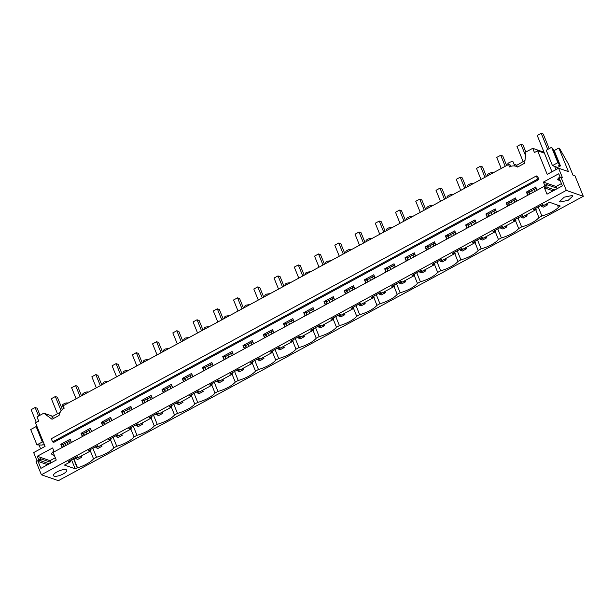 <?xml version="1.0" encoding="UTF-8"?>
<svg xmlns="http://www.w3.org/2000/svg" width="614" height="614" viewBox="0 0 614 614"><rect width="100%" height="100%" fill="white"/><g stroke="black" fill="none" stroke-linecap="round" stroke-linejoin="round"><path stroke-width="0.92" d="M63.702 408.487L62.428 405.34A2.87 0.898 -22.1 0 1 63.879 403.843A2.87 0.898 -22.1 0 1 67.747 403.183L67.786 403.283M517.84 166.916L516.113 166.317A9.563 8.558 109.2 0 0 509.559 166.931L508.569 164.491L63.188 405.77L64.178 408.21A9.563 8.558 -70.8 0 0 59.09 415.432L52.029 419.262L43.809 413.191L52.773 416.307M37.124 461.06L33.67 452.572L45.068 446.393L35.497 422.823L38.69 421.097L36.978 416.891L43.809 413.191M52.505 452.733L52.297 452.234L53.994 451.313L52.627 447.944L37.285 456.256L38.651 459.625L40.347 458.712L40.992 460.308L39.48 459.786L39.764 460.477L49.327 463.8M62.106 447.529L60.794 444.29L63.434 444.329L70.403 440.553M71.431 442.471L70.119 439.24L60.794 444.29M82.353 436.562L81.04 433.323L83.681 433.361L90.649 429.585M91.678 431.504L90.365 428.273L81.04 433.323M102.599 425.594L101.287 422.355L103.927 422.394L110.888 418.618M111.925 420.544L110.612 417.305L101.287 422.355M122.838 414.627L121.526 411.395L124.174 411.426L131.135 407.65M132.163 409.576L130.851 406.338L121.526 411.395M143.085 403.659L141.773 400.428L144.413 400.458L151.382 396.682M152.41 398.609L151.098 395.37L141.773 400.428M163.332 392.691L162.019 389.46L164.659 389.491L171.621 385.715M172.657 387.641L171.344 384.402L162.019 389.46M183.571 381.724L182.258 378.493L184.906 378.523L191.867 374.747M192.896 376.674L191.583 373.435L182.258 378.493M203.817 370.756L202.505 367.525L205.145 367.556L212.114 363.78M213.142 365.706L211.83 362.467L202.505 367.525M224.064 359.789L222.752 356.557L225.392 356.588L232.361 352.812M233.389 354.738L232.077 351.507L222.752 356.557M244.311 348.821L242.998 345.59L245.638 345.621L252.6 341.844M253.636 343.771L252.323 340.54L242.998 345.59M264.55 337.853L263.237 334.622L265.885 334.653L272.846 330.877M273.875 332.803L272.562 329.572L263.237 334.622M284.796 326.886L283.484 323.655L286.124 323.685L293.093 319.917M294.121 321.836L292.809 318.605L283.484 323.655M305.043 315.918L303.73 312.687L306.371 312.718L313.332 308.949M314.368 310.868L313.056 307.637L303.73 312.687M325.282 304.951L323.969 301.72L326.617 301.75L333.579 297.982M334.607 299.901L333.295 296.669L323.969 301.72M345.528 293.983L344.216 290.752L346.856 290.783L353.825 287.014M354.854 288.933L353.541 285.702L344.216 290.752M365.775 283.016L364.463 279.784L367.103 279.815L374.072 276.047M375.1 277.965L373.788 274.734L364.463 279.784M386.022 272.048L384.709 268.817L387.35 268.848L394.311 265.079M395.347 266.998L394.034 263.767L384.709 268.817M406.261 261.08L404.948 257.849L407.596 257.88L414.557 254.112M415.586 256.03L414.273 252.799L404.948 257.849M426.507 250.113L425.195 246.882L427.835 246.912L434.804 243.144M435.833 245.063L434.52 241.832L425.195 246.882M446.754 239.145L445.442 235.914L448.082 235.945L455.043 232.176M456.079 234.095L454.767 230.864L445.442 235.914M466.993 228.185L465.681 224.947L468.329 224.977L475.29 221.209M476.318 223.128L475.006 219.896L465.681 224.947M487.24 217.218L485.927 213.979L488.567 214.01L495.536 210.241M496.565 212.16L495.252 208.929L485.927 213.979M507.486 206.25L506.174 203.011L508.814 203.05L515.775 199.274M516.811 201.192L515.499 197.961L506.174 203.011M527.733 195.283L526.421 192.044L529.061 192.082L536.022 188.306M537.058 190.225L535.746 186.994L526.421 192.044M558.617 178.551L558.41 178.052L560.106 177.131L558.74 173.77L543.398 182.082L544.764 185.443L546.46 184.53L547.105 186.126L545.593 185.605L51.438 453.309L51.983 454.652L54.393 455.488M558.594 168.198L568.41 171.605L558.84 148.035L559.461 148.258L568.518 164.184L572.985 175.167L575.003 175.873L583.3 196.303L566.308 190.401L560.981 177.269L562.485 177.791L558.594 168.198L547.197 174.376L537.626 150.806L534.441 152.533L532.729 148.319L544.05 152.257M516.113 166.317A9.563 8.558 109.2 0 1 517.625 167.031L524.686 163.201L525.899 152.019L532.729 148.319M52.566 441.888L53.817 442.318L538.892 179.541L537.611 176.387L536.36 175.949L51.292 438.734L52.566 441.888L537.641 179.104L536.36 175.949M508.569 164.491L510.28 165.089L510.802 166.379M53.71 418.349L51.714 416.883L60.187 412.293M36.94 444.881L30.7 429.516L36.119 426.584L42.351 441.942L36.94 444.881L42.136 445.081L42.965 444.636L44.584 445.204M37.178 426.953L36.119 426.584M583.3 196.303L58.376 480.67L41.391 474.768L36.057 461.636L39.48 459.786M39.012 444.958L40.585 448.826M40.347 458.712L51.538 462.595M50.624 462.281L49.972 460.669L55.321 457.768M37.285 456.256L49.972 460.669M68.292 461.897L70.533 461.789L64.47 465.074L75.184 468.789L77.541 467.837A15.78 4.927 157.9 0 0 93.551 458.842L96.505 457.238A15.78 4.927 157.9 0 0 113.79 447.875L116.752 446.271A15.78 4.927 157.9 0 0 134.036 436.907L136.991 435.303A15.78 4.927 157.9 0 0 154.283 425.939L157.238 424.335A15.78 4.927 157.9 0 0 174.529 414.972L177.484 413.368A15.78 4.927 157.9 0 0 194.768 404.004L197.723 402.408A15.78 4.927 157.9 0 0 215.015 393.037L217.97 391.44A15.78 4.927 157.9 0 0 235.262 382.069L238.217 380.473A15.78 4.927 157.9 0 0 255.501 371.102L258.463 369.505A15.78 4.927 157.9 0 0 275.747 360.134L278.702 358.538A15.78 4.927 157.9 0 0 295.994 349.166L298.949 347.57A15.78 4.927 157.9 0 0 316.241 338.199L319.196 336.602A15.78 4.927 157.9 0 0 336.48 327.239L339.435 325.635A15.78 4.927 157.9 0 0 356.726 316.271L359.681 314.667A15.78 4.927 157.9 0 0 376.973 305.304L379.928 303.7A15.78 4.927 157.9 0 0 397.212 294.336L400.174 292.732A15.78 4.927 157.9 0 0 417.459 283.369L420.413 281.765A15.78 4.927 157.9 0 0 437.705 272.401L440.66 270.797A15.78 4.927 157.9 0 0 457.952 261.434L460.907 259.829A15.78 4.927 157.9 0 0 478.191 250.466L481.146 248.862A15.78 4.927 157.9 0 0 498.438 239.498L501.392 237.894A15.78 4.927 157.9 0 0 518.684 228.531L521.639 226.927A15.78 4.927 157.9 0 0 538.923 217.563L541.886 215.959A15.78 4.927 157.9 0 0 558.625 207.217L560.252 206.012L549.545 202.29L543.482 205.575L542.837 204.462L533.512 209.512L536.152 209.543L523.243 216.542L522.591 215.43L513.266 220.48L515.906 220.51L502.996 227.51L502.344 226.397L493.019 231.447L495.667 231.478L482.75 238.478L482.097 237.365L472.772 242.415L475.42 242.446L468.966 245.945L462.503 249.445L461.858 248.332L452.533 253.382L455.174 253.413L448.719 256.913L442.264 260.405L441.612 259.3L432.287 264.35L434.927 264.381L428.472 267.881L422.018 271.373L421.365 270.267L412.04 275.318L414.688 275.348L408.233 278.848L401.771 282.34L401.126 281.235L391.801 286.285L394.441 286.316L387.987 289.816L381.532 293.308L380.88 292.203L371.554 297.253L374.195 297.283L367.74 300.783L361.285 304.275L360.633 303.162L351.308 308.22L353.956 308.251L341.039 315.243L340.386 314.13L331.061 319.188L333.709 319.219L327.254 322.718L320.792 326.211L320.147 325.098L310.822 330.155L313.462 330.186L300.553 337.178L299.901 336.065L290.575 341.123L293.216 341.154L280.306 348.146L279.654 347.033L270.329 352.091L272.977 352.121L260.06 359.113L259.415 358L250.09 363.051L252.73 363.089L239.821 370.081L239.168 368.968L229.843 374.018L232.483 374.056L219.574 381.048L218.922 379.936L209.597 384.986L212.244 385.024L199.327 392.016L198.675 390.903L189.35 395.953L191.998 395.992L179.088 402.984L178.436 401.871L169.111 406.921L171.751 406.959L158.842 413.951L158.189 412.838L148.864 417.888L151.505 417.919L138.595 424.919L137.943 423.806L128.618 428.856L131.266 428.887L118.348 435.886L117.704 434.773L108.379 439.824L111.019 439.854L98.11 446.854L97.457 445.741L88.132 450.791L90.772 450.822L77.863 457.821L77.21 456.709L68.169 461.605M62.39 447.376L61.2 444.436M71.224 442.587L70.364 439.839M82.637 436.408L81.439 433.469M91.471 431.619L90.603 428.871M102.883 425.441L101.686 422.501M111.717 420.651L110.85 417.904M123.122 414.473L121.933 411.534M131.964 409.684L131.097 406.936M143.369 403.505L142.172 400.566M152.203 398.716L151.343 395.969M163.616 392.538L162.418 389.598M172.45 387.749L171.582 385.001M183.855 381.57L182.665 378.631M192.696 376.781L191.829 374.033M204.101 370.603L202.912 367.663M212.935 365.814L212.076 363.066M224.348 359.635L223.151 356.696M233.182 354.846L232.315 352.098M244.595 348.668L243.397 345.728M253.428 343.878L252.561 341.131M264.834 337.7L263.644 334.76M273.675 332.911L272.808 330.163M285.08 326.732L283.883 323.793M293.914 321.943L293.055 319.203M305.327 315.765L304.13 312.825M314.161 310.976L313.293 308.236M325.566 304.797L324.376 301.858M334.407 300.016L333.54 297.268M345.812 293.83L344.623 290.89M354.646 289.048L353.787 286.301M366.059 282.862L364.862 279.923M374.893 278.081L374.026 275.333M386.306 271.895L385.108 268.955M395.14 267.113L394.272 264.365M406.545 260.927L405.355 257.987M415.386 256.145L414.519 253.398M426.791 249.959L425.594 247.02M435.625 245.178L434.766 242.43M447.038 238.992L445.841 236.052M455.872 234.21L455.005 231.463M467.277 228.024L466.087 225.085M476.119 223.243L475.251 220.495M487.524 217.064L486.334 214.125M496.358 212.275L495.498 209.527M507.77 206.097L506.573 203.157M516.604 201.308L515.737 198.56M528.017 195.129L526.82 192.19M536.851 190.34L535.984 187.592M560.981 177.269L557.55 179.127L557.834 179.818L559.523 178.904L562.355 185.865L547.013 194.177L544.449 187.869L546.145 186.948L545.593 185.605M546.145 186.948L554.803 189.956M546.46 184.53L557.65 188.414M543.398 182.082L556.084 186.487L556.737 188.099M561.426 183.586L556.084 186.487M557.834 179.818L560.237 180.654M537.626 150.806L544.418 153.162M559.461 164.828L553.229 149.463L551.625 147.306L546.214 150.246L552.446 165.603L557.865 162.672L559.461 164.828L558.64 165.273L560.452 165.903L556.952 167.799M553.575 150.323L554.212 150.545L560.452 165.903M558.84 148.035L554.212 150.545M538.892 179.541L537.641 179.104M82.951 395.063L82.675 394.372A2.87 0.898 -22.1 0 1 84.118 392.876A2.87 0.898 -22.1 0 1 87.986 392.216L88.032 392.315M508.085 164.752L507.809 164.061A2.87 0.898 -22.1 0 1 509.252 162.564A2.87 0.898 -22.1 0 1 512.859 161.689A2.87 0.898 -22.1 0 1 513.12 161.904L514.778 165.98M487.846 175.719L487.562 175.028A2.87 0.898 -22.1 0 1 489.013 173.532A2.87 0.898 -22.1 0 1 492.881 172.872L492.919 172.971M467.599 186.687L467.315 185.996A2.87 0.898 -22.1 0 1 468.766 184.499A2.87 0.898 -22.1 0 1 472.634 183.839L472.673 183.939M447.353 197.654L447.076 196.964A2.87 0.898 -22.1 0 1 448.519 195.467A2.87 0.898 -22.1 0 1 452.388 194.807L452.426 194.907M427.106 208.622L426.83 207.931A2.87 0.898 -22.1 0 1 428.28 206.427A2.87 0.898 -22.1 0 1 432.149 205.774L432.187 205.874M406.867 219.589L406.583 218.899A2.87 0.898 -22.1 0 1 408.034 217.394A2.87 0.898 -22.1 0 1 411.902 216.742L411.94 216.842M386.62 230.557L386.336 229.866A2.87 0.898 -22.1 0 1 387.787 228.362A2.87 0.898 -22.1 0 1 391.655 227.702L391.694 227.802M366.374 241.525L366.097 240.834A2.87 0.898 -22.1 0 1 367.54 239.33A2.87 0.898 -22.1 0 1 371.409 238.669L371.455 238.769M346.135 252.492L345.851 251.801A2.87 0.898 -22.1 0 1 347.301 250.297A2.87 0.898 -22.1 0 1 351.17 249.637L351.208 249.737M325.888 263.46L325.604 262.769A2.87 0.898 -22.1 0 1 327.055 261.265L330.961 260.704M305.642 274.427L305.365 273.737A2.87 0.898 -22.1 0 1 306.808 272.232L310.722 271.672M285.395 285.395L285.119 284.704A2.87 0.898 -22.1 0 1 286.569 283.2L290.476 282.64M265.156 296.362L264.872 295.664A2.87 0.898 -22.1 0 1 266.322 294.167L270.229 293.607M244.909 307.322L244.625 306.632A2.87 0.898 -22.1 0 1 246.076 305.135L249.982 304.575M224.663 318.29L224.386 317.599A2.87 0.898 -22.1 0 1 225.829 316.103L229.743 315.542M204.424 329.257L204.14 328.567A2.87 0.898 -22.1 0 1 205.59 327.07L209.497 326.51M184.177 340.225L183.893 339.534A2.87 0.898 -22.1 0 1 185.344 338.038L189.25 337.477M163.93 351.193L163.654 350.502A2.87 0.898 -22.1 0 1 165.097 349.005L169.011 348.445M143.684 362.16L143.407 361.469A2.87 0.898 -22.1 0 1 144.858 359.973L148.718 359.313M123.445 373.128L123.161 372.437A2.87 0.898 -22.1 0 1 124.611 370.94L128.518 370.38M103.198 384.095L102.914 383.405A2.87 0.898 -22.1 0 1 104.365 381.908L108.271 381.348M43.41 442.31L42.351 441.942M566.308 190.401L41.391 474.768M560.26 201.975L559.592 201.438L564.274 197.148L572.217 195.498L572.885 196.035L568.196 200.325L560.26 201.975M54.147 476.157A7.176 2.241 157.9 0 0 62.083 474.507A7.176 2.241 157.9 0 0 66.772 470.217A7.176 2.241 157.9 0 0 66.105 469.679A7.176 2.241 157.9 0 0 58.161 471.329A7.176 2.241 157.9 0 0 53.479 475.612A7.176 2.241 157.9 0 0 54.147 476.157M39.764 460.477L38.068 461.39L40.9 468.359L56.242 460.047L53.679 453.738L51.983 454.652M38.068 461.39L47.631 464.714M70.004 461.613L69.674 460.792M63.894 446.562L62.912 444.145M70.533 461.789L70.042 460.592M64.263 446.363L63.434 444.329M536.152 209.543L535.661 208.346M529.882 194.108L529.061 192.082M515.906 220.51L515.422 219.313M509.643 205.076L508.814 203.05M495.667 231.478L495.176 230.281M489.396 216.044L488.567 214.01M475.42 242.446L474.929 241.248M469.15 227.011L468.329 224.977M455.174 253.413L454.69 252.216M448.911 237.979L448.082 235.945M434.927 264.381L434.443 263.183M428.664 248.946L427.835 246.912M414.688 275.348L414.197 274.151M408.417 259.914L407.596 257.88M394.441 286.316L393.95 285.119M388.171 270.881L387.35 268.848M374.195 297.283L373.711 296.086M367.932 281.849L367.103 279.815M353.956 308.251L353.464 307.054M347.685 292.817L346.856 290.783M333.709 319.219L333.218 318.014M327.439 303.784L326.617 301.75M313.462 330.186L312.979 328.981M307.2 314.752L306.371 312.718M293.216 341.154L292.732 339.949M286.953 325.719L286.124 323.685M272.977 352.121L272.486 350.916M266.706 336.687L265.885 334.653M252.73 363.089L252.239 361.884M246.46 347.654L245.638 345.621M232.483 374.056L232 372.851M226.221 358.622L225.392 356.588M212.244 385.024L211.753 383.819M205.974 369.59L205.145 367.556M191.998 395.992L191.507 394.787M185.727 380.557L184.906 378.523M171.751 406.959L171.268 405.754M165.488 391.525L164.659 389.491M151.505 417.919L151.021 416.722M145.242 402.492L144.413 400.458M131.266 428.887L130.774 427.689M124.995 413.46L124.174 411.426M111.019 439.854L110.528 438.657M104.748 424.427L103.927 422.394M90.772 450.822L90.289 449.625M84.509 435.395L83.681 433.361M77.341 457.637L77.003 456.816M90.25 450.645L89.92 449.824M84.141 435.595L83.159 433.177M97.58 446.67L97.25 445.848M110.497 439.678L110.159 438.856M104.38 424.627L103.405 422.209M117.827 435.702L117.497 434.881M130.736 428.71L130.406 427.889M124.627 413.659L123.644 411.242M138.073 424.734L137.743 423.921M150.983 417.743L150.653 416.921M144.873 402.692L143.891 400.274M158.32 413.767L157.982 412.953M171.229 406.775L170.899 405.954M165.12 391.724L164.138 389.307M178.559 402.799L178.229 401.986M191.476 395.807L191.138 394.986M185.359 380.757L184.377 378.339M198.806 391.832L198.476 391.018M211.715 384.84L211.385 384.019M205.606 369.789L204.623 367.372M219.052 380.864L218.714 380.051M231.962 373.872L231.631 373.051M225.852 358.822L224.87 356.404M239.291 369.897L238.961 369.083M252.208 362.905L251.87 362.083M246.091 347.854L245.116 345.436M259.538 358.929L259.208 358.115M272.447 351.937L272.117 351.116M266.338 336.886L265.355 334.469M279.784 347.961L279.454 347.148M292.694 340.97L292.364 340.148M286.584 325.919L285.602 323.501M300.031 336.994L299.693 336.18M312.94 330.002L312.61 329.181M306.831 314.951L305.849 312.534M320.27 326.034L319.94 325.213M333.187 319.034L332.849 318.221M327.07 303.984L326.088 301.566M340.517 315.066L340.187 314.245M353.426 308.067L353.096 307.253M347.317 293.016L346.334 290.599M360.763 304.099L360.426 303.278M373.673 297.099L373.343 296.286M367.563 282.049L366.581 279.639M381.002 293.131L380.672 292.31M393.919 286.132L393.582 285.318M387.802 271.081L386.828 268.671M401.249 282.164L400.919 281.342M414.158 275.164L413.828 274.351M408.049 260.113L407.067 257.703M421.496 271.196L421.166 270.375M434.405 264.197L434.075 263.383M428.296 249.146L427.313 246.736M441.742 260.229L441.405 259.407M454.652 253.229L454.322 252.415M448.542 238.178L447.56 235.768M461.981 249.261L461.651 248.44M474.898 242.261L474.561 241.448M468.781 227.211L467.799 224.801M482.228 238.293L481.898 237.472M495.137 231.294L494.807 230.48M489.028 216.243L488.046 213.833M502.475 227.326L502.137 226.505M515.384 220.334L515.054 219.513M509.275 205.276L508.292 202.866M522.714 216.358L522.384 215.537M535.631 209.366L535.293 208.545M529.514 194.316L528.539 191.898M542.96 205.391L542.63 204.569M544.449 187.869L553.114 190.877M557.382 168.858L556.652 167.069L552.446 165.603M551.625 147.306L557.865 162.672M515.407 166.11L524.978 160.492M514.079 164.26L516.481 165.097M535.761 209.758L538.923 217.563M541.886 215.959L538.225 206.956M532.445 192.727L531.624 190.693M511.378 201.661L512.206 203.694M517.986 217.924L521.639 226.927M515.514 220.725L518.684 228.531M491.131 212.628L491.96 214.662M497.739 228.892L501.392 237.894M495.268 231.693L498.438 239.498M470.892 223.596L471.713 225.63M477.492 239.859L481.146 248.862M475.021 242.66L478.191 250.466M450.645 234.563L451.467 236.597M457.246 250.827L460.907 259.829M454.782 253.628L457.952 261.434M430.399 245.531L431.228 247.557M437.007 261.794L440.66 270.797M434.535 264.596L437.705 272.401M410.152 256.491L410.981 258.525M416.76 272.762L420.413 281.765M414.289 275.563L417.459 283.369M389.913 267.458L390.734 269.492M396.514 283.729L400.174 292.732M394.05 286.531L397.212 294.336M369.666 278.426L370.495 280.46M376.275 294.697L379.928 303.7M373.803 297.498L376.973 305.304M349.42 289.394L350.249 291.427M356.028 305.665L359.681 314.667M353.557 308.466L356.726 316.271M329.181 300.361L330.002 302.395M335.781 316.632L339.435 325.635M333.31 319.433L336.48 327.239M308.934 311.329L309.755 313.363M315.535 327.6L319.196 336.602M313.071 330.401L316.241 338.199M288.687 322.296L289.516 324.33M295.296 338.567L298.949 347.57M292.824 341.369L295.994 349.166M268.441 333.264L269.27 335.298M275.049 349.535L278.702 358.538M272.578 352.336L275.747 360.134M248.202 344.231L249.023 346.265M254.802 360.495L258.463 369.505M252.339 363.304L255.501 371.102M227.955 355.199L228.784 357.233M234.563 371.462L238.217 380.473M232.092 374.264L235.262 382.069M207.709 366.167L208.537 368.2M214.317 382.43L217.97 391.44M211.845 385.231L215.015 393.037M187.47 377.134L188.291 379.168M194.07 393.397L197.723 402.408M191.599 396.199L194.768 404.004M167.223 388.102L168.044 390.136M173.823 404.365L177.484 413.368M171.36 407.166L174.529 414.972M146.976 399.069L147.805 401.103M153.584 415.333L157.238 424.335M151.113 418.134L154.283 425.939M126.73 410.037L127.558 412.071M133.338 426.3L136.991 435.303M130.866 429.102L134.036 436.907M106.491 421.004L107.312 423.038M113.091 437.268L116.752 446.271M110.627 440.069L113.79 447.875M86.244 431.972L87.073 434.006M92.852 448.235L96.505 457.238M93.551 458.842L90.381 451.037M67.172 442.303L68 444.336M73.78 458.566L77.541 467.837M66.911 442.441L67.74 444.475M73.519 458.712L77.172 467.714M75.184 468.789L71.523 459.786M65.744 445.557L64.923 443.523M558.256 207.087L557.42 205.03M62.367 409.492L57.394 397.25L55.344 396.537L61.147 410.812M81.248 455.987L81.746 457.223L80.05 456.632M75.33 457.729L75.714 458.673L77.51 457.699M55.344 396.537L51.361 398.693L57.478 413.759M68.73 441.458L69.551 443.492M75.714 458.673L77.763 459.379L81.746 457.223M81.516 395.838L77.64 386.283L75.591 385.569L80.081 396.621M101.487 445.02L101.993 446.255L100.297 445.664M95.577 446.762L95.961 447.706L97.756 446.731M75.591 385.569L71.608 387.733L76.098 398.778M88.969 430.491L89.797 432.525M95.961 447.706L98.002 448.412L101.993 446.255M101.763 384.871L97.879 375.315L95.838 374.601L100.32 385.653M121.733 434.052L122.232 435.288L120.544 434.697M115.823 435.794L116.207 436.738L118.003 435.763M95.838 374.601L91.854 376.766L96.337 387.81M109.215 419.523L110.044 421.557M116.207 436.738L118.249 437.444L122.232 435.288M122.009 373.903L118.126 364.348L116.084 363.634L120.567 374.686M141.98 423.084L142.479 424.32L140.783 423.729M136.062 424.827L136.446 425.771L138.242 424.796M116.084 363.634L112.093 365.798L116.583 376.842M129.462 408.556L130.283 410.589M136.446 425.771L138.495 426.477L142.479 424.32M142.256 362.935L138.373 353.38L136.323 352.666L140.813 363.718M162.219 412.117L162.725 413.352L161.029 412.761M156.309 413.859L156.693 414.803L158.489 413.828M136.323 352.666L132.34 354.831L136.83 365.875M149.709 397.588L150.53 399.622M156.693 414.803L158.742 415.509L162.725 413.352M162.495 351.976L158.619 342.412L156.57 341.699L161.06 352.751M182.465 401.149L182.972 402.385L181.276 401.794M176.556 402.891L176.939 403.835L178.735 402.861M156.57 341.699L152.587 343.863L157.069 354.907M169.948 386.62L170.776 388.654M176.939 403.835L178.981 404.542L182.972 402.385M182.742 341.008L178.858 331.445L176.817 330.731L181.299 341.783M202.712 390.182L203.211 391.417L201.515 390.826M196.802 391.924L197.178 392.868L198.982 391.893M176.817 330.731L172.826 332.895L177.316 343.947M190.194 375.653L191.023 377.687M197.178 392.868L199.228 393.574L203.211 391.417M202.988 330.04L199.105 320.477L197.056 319.764L201.546 330.816M222.959 379.214L223.458 380.45L221.761 379.866M217.041 380.956L217.425 381.9L219.221 380.926M197.056 319.764L193.072 321.928L197.562 332.98M210.441 364.693L211.262 366.719M217.425 381.9L219.474 382.614L223.458 380.45M223.227 319.073L219.351 309.51L217.302 308.804L221.792 319.848M243.198 368.246L243.704 369.482L242.008 368.899M237.288 369.989L237.672 370.933L239.468 369.958M217.302 308.804L213.319 310.96L217.809 322.012M230.68 353.725L231.509 355.752M237.672 370.933L239.713 371.647L243.704 369.482M243.474 308.105L239.59 298.542L237.549 297.836L242.031 308.88M263.444 357.279L263.943 358.515L262.255 357.931M257.535 359.021L257.918 359.965L259.714 358.99M237.549 297.836L233.566 299.993L238.048 311.045M250.926 342.758L251.755 344.792M257.918 359.965L259.96 360.679L263.943 358.515M263.721 297.138L259.837 287.575L257.796 286.868L262.278 297.913M283.691 346.311L284.19 347.547L282.494 346.964M277.774 348.054L278.157 348.998L279.953 348.023M257.796 286.868L253.805 289.025L258.294 300.077M271.173 331.79L271.994 333.824M278.157 348.998L280.207 349.711L284.19 347.547M283.967 286.17L280.084 276.607L278.035 275.901L282.524 286.945M303.93 335.344L304.437 336.579L302.74 335.996M298.02 337.086L298.404 338.03L300.2 337.055M278.035 275.901L274.051 278.058L278.541 289.11M291.42 320.823L292.241 322.857M298.404 338.03L300.453 338.744L304.437 336.579M304.206 275.202L300.33 265.639L298.281 264.933L302.771 275.978M324.177 324.376L324.683 325.612L322.987 325.029M318.267 326.118L318.651 327.062L320.447 326.088M298.281 264.933L294.298 267.09L298.78 278.142M311.659 309.855L312.488 311.889M318.651 327.062L320.692 327.776L324.683 325.612M324.453 264.235L320.569 254.672L318.528 253.966L323.01 265.018M344.423 313.416L344.922 314.644L343.226 314.061M338.514 315.151L338.89 316.095L340.693 315.12M318.528 253.966L314.537 256.122L319.027 267.174M331.905 298.888L332.734 300.921M338.89 316.095L340.939 316.809L344.922 314.644M344.7 253.267L340.816 243.704L338.767 242.998L343.257 254.05M364.67 302.449L365.169 303.684L363.473 303.093M358.753 304.183L359.136 305.127L360.932 304.153M338.767 242.998L334.783 245.155L339.273 256.207M352.152 287.92L352.973 289.954M359.136 305.127L361.185 305.841L365.169 303.684M364.939 242.3L361.063 232.737L359.013 232.031L363.503 243.083M384.909 291.481L385.415 292.717L383.719 292.126M378.999 293.216L379.383 294.16L381.179 293.185M359.013 232.031L355.03 234.187L359.52 245.239M372.391 276.952L373.22 278.986M379.383 294.16L381.424 294.873L385.415 292.717M385.185 231.332L381.302 221.769L379.26 221.063L383.742 232.115M405.156 280.514L405.654 281.749L403.966 281.158M399.246 282.248L399.63 283.192L401.426 282.225M379.26 221.063L375.277 223.22L379.759 234.272M392.638 265.985L393.467 268.019M399.63 283.192L401.671 283.906L405.654 281.749M405.432 220.365L401.548 210.802L399.507 210.095L403.989 221.147M425.402 269.546L425.901 270.782L424.205 270.191M419.485 271.281L419.869 272.225L421.664 271.258M399.507 210.095L395.516 212.252L400.006 223.304M412.884 255.017L413.706 257.051M419.869 272.225L421.918 272.938L425.901 270.782M425.679 209.397L421.795 199.842L419.746 199.128L424.236 210.18M445.641 258.578L446.148 259.814L444.452 259.223M439.731 260.313L440.115 261.257L441.911 260.29M419.746 199.128L415.762 201.285L420.252 212.337M433.123 244.05L433.952 246.084M440.115 261.257L442.164 261.971L446.148 259.814M445.917 198.429L442.042 188.874L439.992 188.16L444.482 199.212M465.888 247.611L466.394 248.847L464.698 248.256M459.978 249.345L460.362 250.289L462.158 249.322M439.992 188.16L436.009 190.317L440.491 201.369M453.37 233.082L454.199 235.116M460.362 250.289L462.403 251.003L466.394 248.847M466.164 187.462L462.281 177.906L460.239 177.193L464.721 188.245M486.134 236.643L486.633 237.879L484.937 237.288M480.225 238.378L480.601 239.322L482.404 238.355M460.239 177.193L456.248 179.349L460.738 190.401M473.617 222.114L474.438 224.148M480.601 239.322L482.65 240.036L486.633 237.879M486.411 176.494L482.527 166.939L480.478 166.225L484.968 177.277M506.381 225.676L506.88 226.911L505.184 226.32M500.464 227.41L500.847 228.362L502.643 227.387M480.478 166.225L476.495 168.382L480.985 179.434M493.863 211.147L494.684 213.181M500.847 228.362L502.897 229.068L506.88 226.911M506.65 165.527L502.774 155.971L500.725 155.258L505.215 166.31M526.62 214.708L527.127 215.944L525.43 215.353M520.71 216.45L521.094 217.394L522.89 216.42M500.725 155.258L496.741 157.414L501.231 168.466M514.102 200.179L514.931 202.213M521.094 217.394L523.136 218.1L527.127 215.944M525.891 152.088L523.013 145.004L520.971 144.29L525.523 155.503M546.867 203.741L547.366 204.976L545.677 204.385M540.957 205.483L541.341 206.427L543.137 205.452M520.971 144.29L516.988 146.447L523.097 161.513M534.349 189.212L535.178 191.246M541.341 206.427L543.382 207.133L547.366 204.976M39.994 415.256L37.132 408.21L35.113 407.512L31.13 409.668L36.295 422.394M35.113 407.512L38.575 416.023M549.177 148.642L543.236 134.029L541.226 133.33L537.242 135.487L551.978 171.782M541.226 133.33L547.757 149.409M554.642 166.363L555.962 169.625"/></g></svg>
